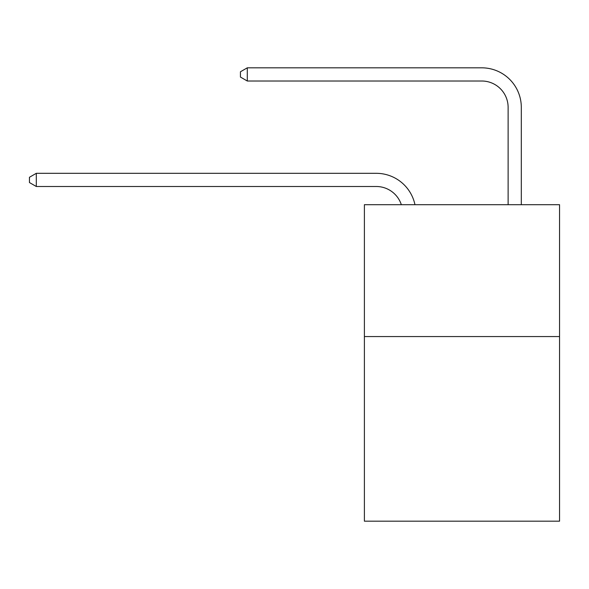 <?xml version="1.0" encoding="UTF-8"?>
<svg xmlns="http://www.w3.org/2000/svg" width="589" height="589" viewBox="0 0 589 589"><rect width="100%" height="100%" fill="white"/><g stroke="black" fill="none" stroke-linecap="round" stroke-linejoin="round"><path stroke-width="0.88" d="M559.55 336.562L559.55 521.177L364.392 521.177L364.392 204.7L559.55 204.7L559.55 336.562L364.392 336.562M376.253 186.499A26.372 26.372 0 0 1 401.33 204.7A26.372 26.372 0 0 0 376.253 186.499A26.372 26.372 0 0 1 401.33 204.7A26.372 26.372 0 0 0 376.253 186.499A26.372 26.372 0 0 1 401.33 204.7A26.372 26.372 0 0 0 376.253 186.499A26.372 26.372 0 0 1 401.33 204.7A26.372 26.372 0 0 0 376.253 186.499A26.372 26.372 0 0 1 401.33 204.7A26.372 26.372 0 0 0 376.253 186.499A26.372 26.372 0 0 1 401.33 204.7A26.372 26.372 0 0 0 376.253 186.499A26.372 26.372 0 0 1 401.33 204.7A26.372 26.372 0 0 0 376.253 186.499A26.372 26.372 0 0 1 401.33 204.7A26.372 26.372 0 0 0 376.253 186.499A26.372 26.372 0 0 1 401.33 204.7A26.372 26.372 0 0 0 376.253 186.499A26.372 26.372 0 0 1 401.33 204.7A26.372 26.372 0 0 0 376.253 186.499A26.372 26.372 0 0 1 401.33 204.7A26.372 26.372 0 0 0 376.253 186.499A26.372 26.372 0 0 1 401.33 204.7A26.372 26.372 0 0 0 376.253 186.499A26.372 26.372 0 0 1 401.33 204.7A26.372 26.372 0 0 0 376.253 186.499A26.372 26.372 0 0 1 401.33 204.7A26.372 26.372 0 0 0 376.253 186.499A26.372 26.372 0 0 1 401.33 204.7A26.372 26.372 0 0 0 376.253 186.499A26.372 26.372 0 0 1 401.33 204.7A26.372 26.372 0 0 0 376.253 186.499A26.372 26.372 0 0 1 401.33 204.7A26.372 26.372 0 0 0 376.253 186.499A26.372 26.372 0 0 1 401.33 204.7A26.372 26.372 0 0 0 376.253 186.499A26.372 26.372 0 0 1 401.33 204.7A26.372 26.372 0 0 0 376.253 186.499A26.372 26.372 0 0 1 401.33 204.7A26.372 26.372 0 0 0 376.253 186.499A26.372 26.372 0 0 1 401.33 204.7A26.372 26.372 0 0 0 376.253 186.499A26.372 26.372 0 0 1 401.33 204.7A26.372 26.372 0 0 0 376.253 186.499A26.372 26.372 0 0 1 401.33 204.7A26.372 26.372 0 0 0 376.253 186.499A26.372 26.372 0 0 1 401.33 204.7A26.372 26.372 0 0 0 376.253 186.499A26.372 26.372 0 0 1 401.33 204.7A26.372 26.372 0 0 0 376.253 186.499A26.372 26.372 0 0 1 401.33 204.7A26.372 26.372 0 0 0 376.253 186.499A26.372 26.372 0 0 1 401.33 204.7A26.372 26.372 0 0 0 376.253 186.499L36.304 186.499L29.45 182.546L29.45 177.274L36.304 173.313L376.253 173.313A39.559 39.559 0 0 1 414.965 204.7M508.123 204.7L508.123 107.382A26.372 26.372 0 0 0 481.75 81.01L247.292 81.01L240.437 77.056L240.437 71.777L247.292 67.823L481.75 67.823A39.559 39.559 0 0 1 521.309 107.382L521.309 204.7M36.304 186.499L36.304 173.313L376.253 173.313M508.123 107.382A26.372 26.372 0 0 0 481.75 81.01A26.372 26.372 0 0 1 508.123 107.382A26.372 26.372 0 0 0 481.75 81.01A26.372 26.372 0 0 1 508.123 107.382A26.372 26.372 0 0 0 481.75 81.01A26.372 26.372 0 0 1 508.123 107.382A26.372 26.372 0 0 0 481.75 81.01A26.372 26.372 0 0 1 508.123 107.382A26.372 26.372 0 0 0 481.75 81.01A26.372 26.372 0 0 1 508.123 107.382A26.372 26.372 0 0 0 481.75 81.01A26.372 26.372 0 0 1 508.123 107.382A26.372 26.372 0 0 0 481.75 81.01A26.372 26.372 0 0 1 508.123 107.382A26.372 26.372 0 0 0 481.75 81.01A26.372 26.372 0 0 1 508.123 107.382A26.372 26.372 0 0 0 481.75 81.01A26.372 26.372 0 0 1 508.123 107.382A26.372 26.372 0 0 0 481.75 81.01A26.372 26.372 0 0 1 508.123 107.382A26.372 26.372 0 0 0 481.75 81.01A26.372 26.372 0 0 1 508.123 107.382A26.372 26.372 0 0 0 481.75 81.01A26.372 26.372 0 0 1 508.123 107.382A26.372 26.372 0 0 0 481.75 81.01A26.372 26.372 0 0 1 508.123 107.382A26.372 26.372 0 0 0 481.75 81.01A26.372 26.372 0 0 1 508.123 107.382A26.372 26.372 0 0 0 481.75 81.01A26.372 26.372 0 0 1 508.123 107.382A26.372 26.372 0 0 0 481.75 81.01A26.372 26.372 0 0 1 508.123 107.382A26.372 26.372 0 0 0 481.75 81.01A26.372 26.372 0 0 1 508.123 107.382A26.372 26.372 0 0 0 481.75 81.01A26.372 26.372 0 0 1 508.123 107.382A26.372 26.372 0 0 0 481.75 81.01A26.372 26.372 0 0 1 508.123 107.382A26.372 26.372 0 0 0 481.75 81.01A26.372 26.372 0 0 1 508.123 107.382A26.372 26.372 0 0 0 481.75 81.01A26.372 26.372 0 0 1 508.123 107.382A26.372 26.372 0 0 0 481.75 81.01A26.372 26.372 0 0 1 508.123 107.382A26.372 26.372 0 0 0 481.75 81.01A26.372 26.372 0 0 1 508.123 107.382A26.372 26.372 0 0 0 481.75 81.01A26.372 26.372 0 0 1 508.123 107.382A26.372 26.372 0 0 0 481.75 81.01A26.372 26.372 0 0 1 508.123 107.382A26.372 26.372 0 0 0 481.75 81.01A26.372 26.372 0 0 1 508.123 107.382A26.372 26.372 0 0 0 481.75 81.01M247.292 81.01L247.292 67.823L481.75 67.823"/></g></svg>
